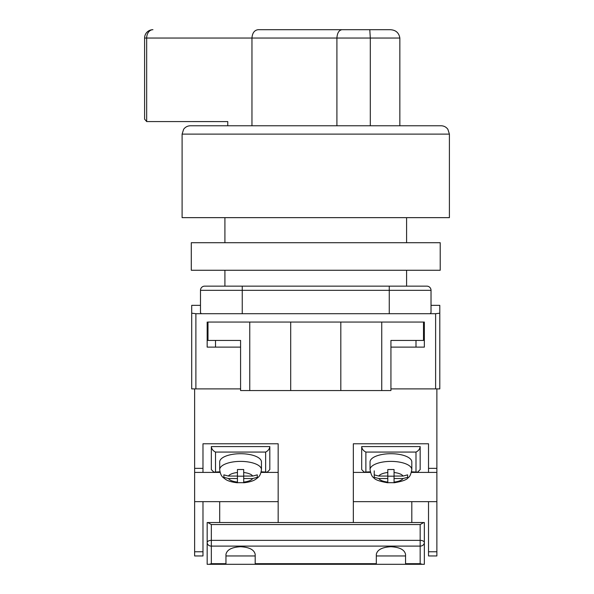 <?xml version="1.0" encoding="UTF-8"?>
<svg xmlns="http://www.w3.org/2000/svg" width="594" height="594" viewBox="0 0 594 594"><rect width="100%" height="100%" fill="white"/><g stroke="black" fill="none" stroke-linecap="round" stroke-linejoin="round"><path stroke-width="0.89" d="M436.872 388.884L390.934 388.884L435.617 388.884L435.617 313.706L439.798 313.187L439.798 388.884L436.872 388.884L436.872 555.947L428.519 555.947L428.519 501.648L436.872 501.648M200.482 305.353L191.706 305.353L191.706 388.884L240.577 388.884L195.886 388.884L195.886 313.706L201.321 313.706L200.482 312.659L200.482 290.317A4.18 4.18 0 0 1 204.655 286.145L242.248 286.145L204.655 286.145A4.18 4.18 0 0 0 200.482 290.317L242.248 290.317L242.248 313.706L201.321 313.706M439.798 313.187L439.798 305.353L431.029 305.353M435.617 313.706L242.248 313.706M389.263 313.706L389.263 290.317L242.248 290.317L242.248 286.145L426.848 286.145A4.18 4.18 0 0 1 431.029 290.317L431.029 312.659L430.182 313.706M207.165 322.059L207.165 347.119L240.577 347.119M423.507 322.059L423.507 340.436L390.934 340.436L390.934 390.555L381.742 390.555L381.742 322.059L424.346 322.059L424.346 347.119L390.934 347.119M191.706 313.187L195.886 313.706M381.742 390.555L240.577 390.555L240.577 340.436L207.997 340.436L207.997 322.059L249.762 322.059L249.762 390.555M290.696 390.555L290.696 322.059L249.762 322.059M381.742 322.059L290.696 322.059M340.815 390.555L340.815 322.059M411.813 522.534L411.813 501.648L428.519 501.648M353.341 501.648L411.813 501.648M202.985 551.767L202.985 555.947L194.632 555.947L194.632 551.767L202.985 551.767L202.985 501.648L194.632 501.648L194.632 551.767M278.163 522.534L278.163 443.777L202.985 443.777L202.985 472.416L194.632 472.416L194.632 468.354L202.985 468.354M353.341 522.534L353.341 443.777L428.519 443.777L428.519 468.354L436.872 468.354M194.632 388.884L194.632 468.354M194.632 472.416L194.632 501.648M278.163 501.648L202.985 501.648M278.163 472.416L261.07 472.416M220.077 472.416L202.985 472.416M219.691 522.534L219.691 501.648M353.341 472.416L370.433 472.416M411.427 472.416L436.872 472.416M428.519 472.416L428.519 468.354M261.219 471.807L267.278 472.141L269.81 469.609L269.81 446.577L211.338 446.577L211.338 469.609L213.87 472.141L219.929 471.807M267.278 472.141L261.145 472.141M220.01 472.141L213.87 472.141M265.637 471.807L265.637 452.064C268.154 450.824 269.542 448.997 269.81 446.577M211.338 446.577C211.605 448.997 212.994 450.824 215.518 452.064L215.518 471.807M261.457 461.932A20.879 8.227 180 0 0 240.577 453.712A20.879 8.227 180 0 0 219.691 461.932L219.691 469.609A20.879 8.227 0 0 1 240.577 461.389A20.879 8.227 0 0 1 261.457 469.609L261.457 461.932M257.284 477.249L257.284 474.866L252.702 476.054L243.703 476.054L243.703 469.52L237.444 469.52L237.444 472.512A12.533 4.938 180 0 0 228.445 476.054L223.871 474.866L223.871 477.331L228.445 478.526A12.533 4.938 180 0 0 237.444 482.068L237.444 478.526L228.445 478.526M257.284 477.331L252.702 478.526L243.703 478.526L243.703 482.068A12.533 4.938 180 0 0 252.702 478.526M243.703 482.684L243.703 482.068L243.703 482.684L237.444 482.684L237.444 482.068L237.444 482.684M237.444 472.512L237.444 476.054L228.445 476.054M243.703 476.054L243.703 478.526M243.703 476.195L237.444 476.195M237.444 476.054L237.444 478.526M370.047 469.609L370.047 461.932A20.879 8.227 0 0 1 390.934 453.712A20.879 8.227 0 0 1 411.813 461.932L411.813 469.609A20.879 8.227 180 0 0 390.934 461.389A20.879 8.227 180 0 0 370.047 469.609C370.923 474.257 372.104 476.908 373.604 477.561C374.807 479.685 379.536 481.422 387.8 482.781M374.227 477.249L374.227 474.866L378.801 476.054L387.8 476.054L387.8 469.52L394.06 469.52L394.06 472.512A12.533 4.938 0 0 1 403.059 476.054L407.64 474.866L407.64 477.331L403.059 478.526A12.533 4.938 0 0 1 394.06 482.068L394.06 478.526L403.059 478.526M394.06 482.684L394.06 482.068L394.06 482.684L387.8 482.684L387.8 478.526L378.801 478.526L374.227 477.331M394.06 472.512L394.06 476.054L403.059 476.054M387.8 482.684L387.8 482.068A12.533 4.938 0 0 1 378.801 478.526M374.227 470.849L374.227 474.866M387.8 476.054L387.8 478.526M387.8 476.195L394.06 476.195M394.06 476.054L394.06 478.526M370.285 471.807L364.226 472.141L370.366 472.141M411.501 472.141L417.634 472.141L411.575 471.807M364.226 472.141L361.694 469.609L361.694 446.577L420.166 446.577L420.166 469.609L417.634 472.141M365.874 471.807L365.874 452.064C363.35 450.824 361.961 448.997 361.694 446.577M420.166 446.577C419.899 448.997 418.51 450.824 415.993 452.064L415.993 471.807M423.73 522.534L424.346 522.534L424.346 542.537A4.18 2.176 180 0 0 420.166 540.362L420.166 524.539L423.73 522.534L207.774 522.534L211.338 524.539L211.338 540.362A4.173 2.176 180 0 0 207.165 542.537L207.165 522.534L207.774 522.534M405.546 563.691L420.166 563.691L420.166 546.109L211.338 546.109L211.338 540.362L420.166 540.362L420.166 546.109A4.173 3.564 180 0 0 424.346 542.537L424.346 564.3L405.546 564.3L405.546 554.41C404.618 549.777 399.747 547.215 390.934 546.725C382.113 547.215 377.242 549.777 376.314 554.41L376.314 564.3L207.165 564.3L207.165 542.537A4.173 3.564 180 0 0 211.338 546.109L211.338 563.691L209.162 564.3M255.19 564.3L255.19 554.41C254.262 549.777 249.391 547.215 240.577 546.725C231.757 547.215 226.886 549.777 225.958 554.41L225.958 564.3M376.314 564.3L405.546 564.3M376.314 555.947L405.546 555.947M225.958 555.947L255.19 555.947M420.166 563.691L422.341 564.3M211.338 125.765L441.052 125.765C443.904 125.831 446.183 127.019 447.883 129.314L449.406 134.118L182.106 134.118L182.106 217.649L449.406 217.649L449.406 134.118M182.106 134.118L183.62 129.314C185.321 127.019 187.6 125.831 190.459 125.765L420.166 125.765M370.307 125.765L370.307 38.053L369.787 29.7L390.065 29.7C395.671 29.9 398.93 32.685 399.844 38.053L336.909 38.053C337.236 33.019 338.914 30.235 341.958 29.7L369.787 29.7M336.909 125.765L336.909 38.053L251.96 38.053C252.346 33.019 254.381 30.235 258.063 29.7L341.958 29.7M251.96 125.765L251.96 38.053L146.673 38.053L146.673 121.57L227.762 121.584L227.762 125.765M380.724 29.7L286.219 29.7M262.593 29.7L258.063 29.7M399.844 125.765L399.844 38.053M146.673 121.57L144.594 119.134L144.594 38.053L146.673 38.053A8.353 6.274 -90 0 1 152.948 29.7A8.353 8.353 0 0 0 144.594 38.053M440.213 270.27L191.29 270.27L191.29 242.708L440.213 242.708L440.213 270.27M431.029 290.317L389.263 290.317L389.263 286.145M428.519 551.767L436.872 551.767M265.637 452.064L215.518 452.064M252.702 476.054A12.533 4.938 180 0 0 243.703 472.512M378.801 476.054A12.533 4.938 0 0 1 387.8 472.512M365.874 452.064L415.993 452.064M211.338 563.691L225.958 563.691M255.19 563.691L376.314 563.691M420.166 524.539L211.338 524.539M406.593 286.145L406.593 270.27M406.593 242.708L406.593 217.649M224.911 286.145L224.911 270.27M224.911 242.708L224.911 217.649M415.993 347.119L415.993 340.436M215.518 347.119L215.518 340.436M261.457 469.609C260.417 476.945 257.878 477.368 255.873 479.158C253.408 480.954 249.354 482.165 243.703 482.781M219.691 469.609C220.73 476.945 223.27 477.368 225.274 479.158C227.74 480.954 231.794 482.165 237.444 482.781M411.813 469.609C410.944 474.257 409.756 476.908 408.256 477.561C407.061 479.685 402.324 481.422 394.06 482.781"/></g></svg>

